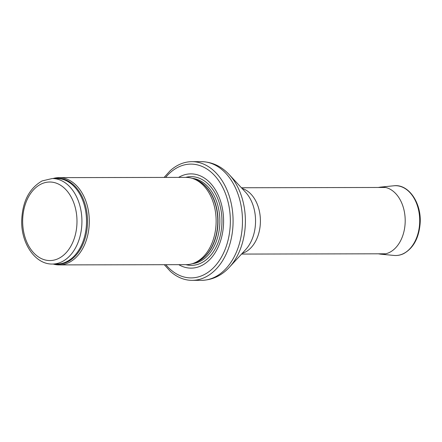 <?xml version="1.0" encoding="UTF-8"?>
<svg xmlns="http://www.w3.org/2000/svg" width="442" height="442" viewBox="0 0 442 442"><rect width="100%" height="100%" fill="white"/><g stroke="black" fill="none" stroke-linecap="round" stroke-linejoin="round"><path stroke-width="0.66" d="M53.195 264.045A43.636 30.183 -90.1 0 0 59.2 264.907A43.636 30.183 -90.1 0 0 89.301 221.21A43.636 30.183 -90.1 0 0 59.029 177.634A43.636 30.183 -90.1 0 0 53.023 178.518M59.2 264.907L186.038 264.659A43.636 30.183 -90.1 0 0 193.784 263.178A43.636 30.183 -90.1 0 0 216.138 220.961A43.636 30.183 -90.1 0 0 193.613 178.833A43.636 30.183 -90.1 0 0 185.867 177.386L59.029 177.634M178.767 264.67A47.128 32.597 -90.1 0 0 223.58 222.436A47.128 32.597 -90.1 0 0 180.518 176.358A47.128 32.597 -90.1 0 0 178.596 177.402M164.275 264.697L170.374 271.377A59.344 41.051 -90.1 0 0 192.148 280.355A59.344 41.051 -90.1 0 0 233.083 220.928A59.344 41.051 -90.1 0 0 191.916 161.667A59.344 41.051 -90.1 0 0 178.844 164.783A59.344 41.051 -90.1 0 0 170.176 170.728L164.104 177.43M52.427 264.045A42.764 29.581 -90.1 0 0 81.925 221.227A42.764 29.581 -90.1 0 0 52.255 178.524L42.084 180.938C29.067 188.496 22.266 201.933 21.686 221.249C21.304 243.735 35.36 264.482 52.427 264.045L57.024 264.04A42.764 29.581 -90.1 0 0 86.521 221.215A42.764 29.581 -90.1 0 0 56.852 178.513L52.255 178.524M41.095 184.082A39.272 27.166 89.9 0 1 76.466 229.017A39.272 27.166 89.9 0 1 31.907 250.774A39.272 27.166 89.9 0 1 41.095 184.082M54.946 264.04A42.973 29.724 -90.1 0 0 87.527 221.215A42.973 29.724 -90.1 0 0 54.78 178.518M193.784 263.178L195.856 262.377A42.813 29.614 -90.1 0 0 217.79 220.956A42.813 29.614 -90.1 0 0 195.695 179.623L193.613 178.833M194.729 262.813A42.764 29.581 -90.1 0 0 218.017 220.956A42.764 29.581 -90.1 0 0 194.563 179.192M192.369 263.675A42.764 29.581 -90.1 0 0 219.856 220.956A42.764 29.581 -90.1 0 0 192.198 178.347M185.861 264.659A44.355 30.68 -90.1 0 0 221.956 220.95A44.355 30.68 -90.1 0 0 185.69 177.386M165.816 264.697A56.902 39.36 -90.1 0 0 229.691 231.475A56.902 39.36 -90.1 0 0 178.347 167.098A56.902 39.36 -90.1 0 0 165.645 177.424M192.148 280.355L201.546 280.333A59.344 41.051 -90.1 0 0 242.481 220.912A59.344 41.051 -90.1 0 0 201.314 161.645L191.916 161.667M229.265 174.678L245.559 192.215A35.819 24.774 -90.1 0 1 245.675 249.592L229.442 267.195A57.753 39.951 -90.1 0 0 229.265 174.678C221.376 166.22 212.061 161.877 201.314 161.645M242.177 253.388A33.161 22.94 -90.1 0 0 260.404 220.873A33.161 22.94 -90.1 0 0 242.045 188.436M403.319 253.68A34.907 24.144 -90.1 0 0 419.237 213.779A34.907 24.144 -90.1 0 0 393.883 185.784C408.662 183.778 421.734 203.176 420.132 223.492C418.889 238.105 413.408 248.144 403.695 253.614C400.568 255.133 397.341 255.741 394.021 255.437A34.907 24.144 -90.1 0 0 403.319 253.68M394.021 255.437L380.479 254.156A33.592 23.238 -90.1 0 0 389.38 252.487A33.592 23.238 -90.1 0 0 389.43 252.459A33.592 23.238 -90.1 0 0 404.745 214.066A33.592 23.238 -90.1 0 0 380.347 187.126L378.181 187.48M229.442 267.195C221.591 275.681 212.293 280.062 201.546 280.333M241.542 254.073L385.17 253.791M241.409 187.751L385.037 187.463M393.883 185.784L380.347 187.126M378.313 253.807L380.479 254.156"/></g></svg>

